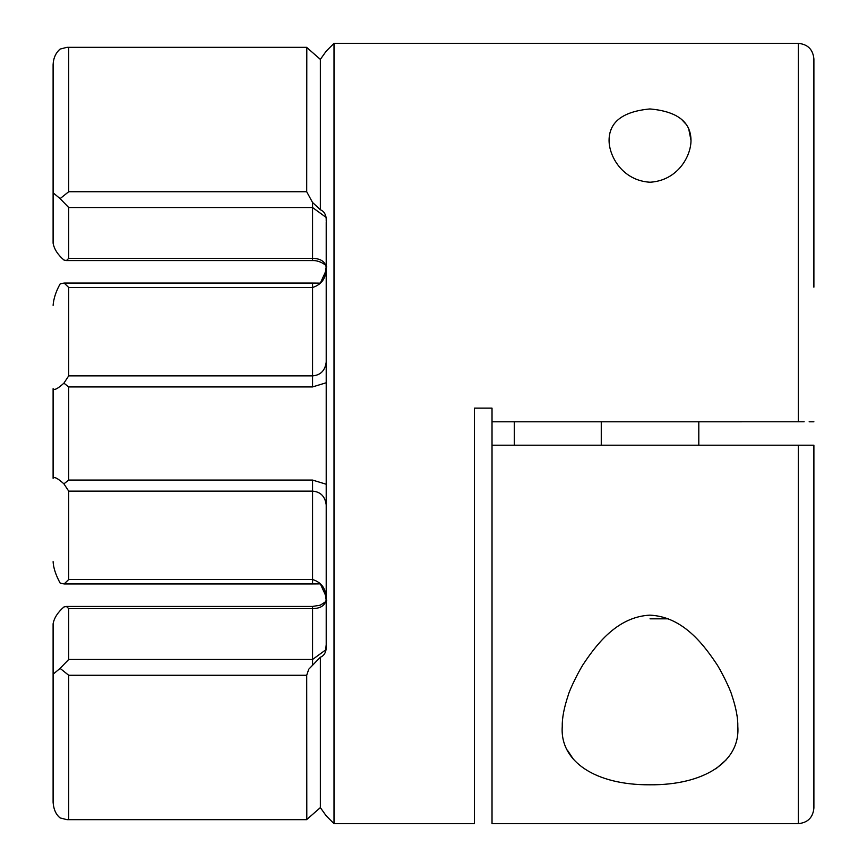 <?xml version="1.0" encoding="UTF-8"?>
<svg xmlns="http://www.w3.org/2000/svg" width="867" height="867" viewBox="0 0 867 867"><rect width="100%" height="100%" fill="white"/><g stroke="black" fill="none" stroke-linecap="round" stroke-linejoin="round"><path stroke-width="1.3" d="M326.209 382.759L312.553 386.931L68.71 386.931L63.909 383.16C57.753 388.752 54.155 390.583 53.104 388.665L53.104 478.335C54.133 476.427 57.731 478.259 63.909 483.84L68.71 480.069L312.553 480.069L326.209 484.241M320.357 657.219L308.75 669.216L306.701 675.263L68.71 675.263L60.105 668.381L68.71 659.473L312.553 659.473L325.678 649.914L326.209 644.528C326.686 651.236 324.735 655.463 320.357 657.219L320.357 807.611L326.209 815.847L334.012 823.65L334.012 43.35L798.29 43.35C807.773 44.271 812.975 49.473 813.896 58.956L813.896 287.194M690.999 140.389C691.01 156.288 677.636 180.585 650.033 182.233C622.452 180.618 609.046 156.244 609.067 140.389C609.154 121.998 622.766 111.518 649.914 108.949C677.149 111.366 690.836 121.846 690.999 140.389L688.81 129.302M562.249 726.611C559.789 761.313 595.282 785.123 649.817 784.798C704.318 785.274 740.353 761.497 737.817 726.611C738.023 718.19 736.05 707.786 731.889 695.377C730.317 689.135 719.968 668.424 715.774 662.767C701.479 641.461 681.061 616.589 649.882 615.147C618.854 616.74 598.425 641.667 584.282 662.789C580.056 668.5 569.717 689.211 568.178 695.356C564.027 707.775 562.044 718.19 562.249 726.611M334.012 43.35L326.209 51.153L320.357 59.389L320.357 209.781C324.713 211.505 326.664 215.731 326.209 222.472L326.209 644.528M325.428 595.055L320.357 583.881L312.553 583.957L312.553 579.514C322.004 582.483 326.556 589.441 326.209 600.398L325.428 595.055M312.553 386.931L312.553 283.043L320.357 283.119L325.428 271.945L326.209 266.603C326.566 277.548 322.015 284.506 312.553 287.486L68.71 287.486L68.71 375.866L312.553 375.866C320.508 375.238 325.06 370.664 326.209 362.135M804.143 421.785L492.022 421.796L492.022 823.65L798.29 823.65L798.29 445.204L492.022 445.204M514.304 421.796L514.304 445.204M492.022 421.796L492.022 408.14L474.466 408.14L474.466 823.65L334.012 823.65M685.819 124.003L681.364 119.169M611.441 128.88L611.007 129.898M326.209 220.912L326.209 217.194M726.069 759.958L715.904 768.801M573.553 759.449L567.386 750.161M809.149 421.796L813.896 421.796M306.701 675.263L306.799 819.673L66.954 819.673L306.701 819.575L320.357 807.611M60.105 668.381L53.104 674.201L53.104 802.365C53.635 809.388 55.965 814.568 60.105 817.917L66.954 819.673M53.104 674.201L53.104 623.817C54.133 617.998 57.731 612.395 63.909 606.987L66.423 606.445L68.71 608.645L68.71 659.473M325.678 217.086L312.553 207.527L68.71 207.527L68.71 258.355L66.423 260.555L63.909 260.013C57.753 254.66 54.155 249.057 53.104 243.183L53.104 64.635C53.418 58.056 55.759 52.865 60.105 49.083L66.943 47.327L306.799 47.327L306.701 191.737L312.553 202.488L320.357 209.781M320.357 59.389L306.701 47.425L66.943 47.327M53.104 192.799L60.105 198.619L68.71 191.737L306.701 191.737M798.29 445.204L813.896 445.204L813.896 808.044C812.975 817.527 807.773 822.729 798.29 823.65M326.209 504.865C325.06 496.336 320.508 491.762 312.553 491.134L68.71 491.134L68.71 579.514L64.125 583.957L60.105 583.036C55.759 574.973 53.418 567.852 53.104 561.664M53.104 305.336C53.635 298.541 55.965 291.42 60.105 283.964L64.125 283.032L68.71 287.486M68.71 207.527L60.105 198.619M68.71 258.355L312.553 258.355C320.508 258.518 325.06 261.487 326.209 267.253L326.209 267.253C328.864 267.014 320.682 260.154 312.553 260.555L66.553 260.555M66.553 606.445L312.553 606.445L320.14 605.209C325.775 601.936 327.791 600.127 326.198 599.758L326.209 599.758C325.06 605.513 320.508 608.471 312.553 608.645L68.71 608.645M63.909 383.16L68.71 375.866M68.71 491.134L63.909 483.84M668.457 618.821L650.033 618.821M601.264 421.796L601.264 445.204M698.802 421.796L698.802 445.204M312.553 480.069L312.553 579.514L68.71 579.514M312.553 606.445L312.553 664.512M68.71 386.931L68.71 480.069M798.29 421.796L798.29 43.35M68.71 675.263L68.71 819.575M68.71 47.425L68.71 191.737M312.553 260.555L312.553 202.488M312.553 283.043L64.461 283.043M326.209 646.088L325.678 649.892M64.125 583.957L312.553 583.957"/></g></svg>
